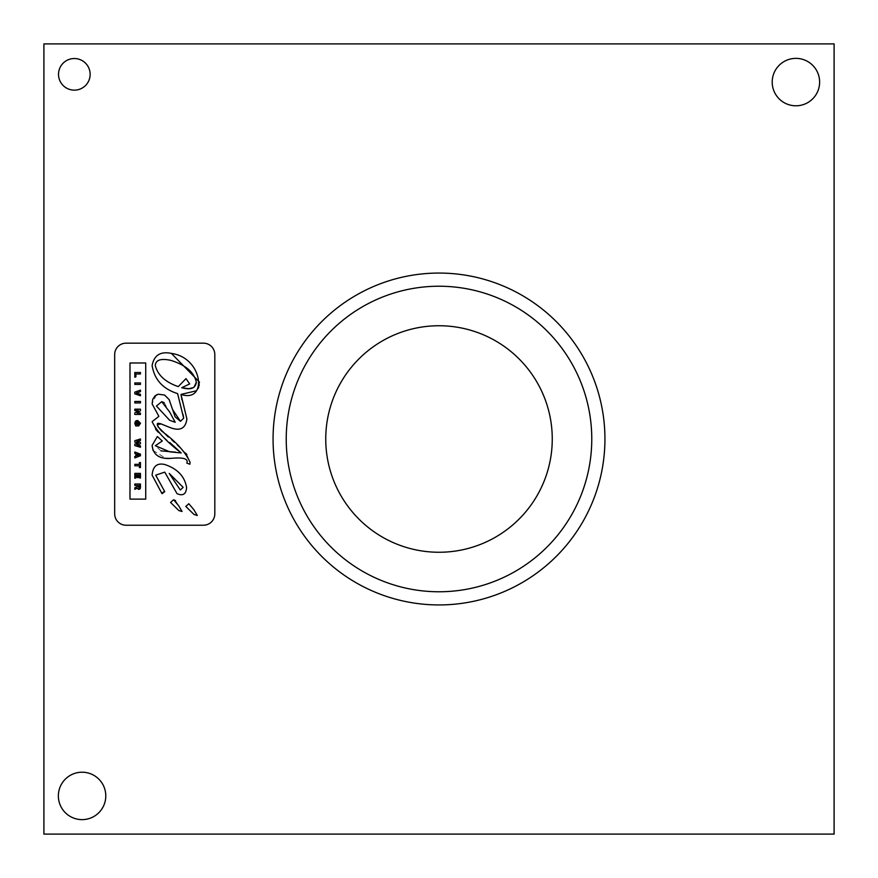 <?xml version="1.0" encoding="UTF-8"?>
<svg xmlns="http://www.w3.org/2000/svg" width="878" height="878" viewBox="0 0 878 878"><rect width="100%" height="100%" fill="white"/><g stroke="black" fill="none" stroke-linecap="round" stroke-linejoin="round"><path stroke-width="0.66" stroke-dasharray="4.39 3.29" d="M136.792 441.502L140.447 442.479L140.447 443.774L136.792 444.806L140.447 445.826L140.447 447.264L134.828 445.596L134.828 444.169L138.296 443.149L134.817 442.128L134.828 440.701L140.447 438.989L140.447 440.471L137.605 441.283M172.725 409.785L169.608 400.478M169.07 399.49L164.669 395.089M156.306 394.968L152.113 403.891L158.874 416.337L152.113 421.659L155.691 429.386M158.259 432.261L169.761 442.501M181.219 452.949L175.6 452.17M160.937 450.853L155.34 445.717M162.309 440.965L157.338 436.531L152.113 445.409M153.057 450.447L165.832 458.327M129.988 362.987L129.988 499.132M164.746 472.123L177.027 493.655C182.887 496.235 186.081 494.215 186.597 487.586C184.764 476.425 177.477 468.731 164.746 464.506C157.063 462.739 152.86 466.284 152.113 475.163L162.024 493.699M193.786 509.58L188.814 503.731L185.796 506.43L194.016 514.475L197.32 515.463M178.552 505.596L175.655 500.658M173.57 499.747L170.562 502.446L178.783 510.491M203.433 343.166A11.381 11.381 0 0 1 214.814 354.547L214.814 513.849A11.381 11.381 0 0 1 203.433 525.231L126.059 525.231A11.381 11.381 0 0 1 114.678 513.849L114.678 354.547A11.381 11.381 0 0 1 126.059 343.166L203.433 343.166M171.397 353.406C160.498 351.145 154.067 355.195 152.113 365.555C154.418 379.625 162.913 388.976 177.608 393.607L183.085 414.614M196.573 390.754L198.121 388.515M198.68 387.22L199.13 385.651M199.251 385.069L199.394 384.081M199.405 383.96L199.493 382.139M169.794 427.443C179.902 431.427 185.598 428.607 186.893 418.982L181.911 399.764M158.238 427.026L157.788 426.225M186.816 463.101L189.846 464.242L190.054 462.234L186.948 454.771M185.675 453.147L168.214 436.948M145.726 499.132L145.726 362.987M163.462 492.02L164.032 491.812M180.155 510.996L182.075 511.479M189.681 383.927L185.982 378.627L178.267 386.616M194.016 387.242L193.412 387.626M140.447 382.951L140.447 384.421L134.828 384.421L134.828 382.951L140.447 382.951M134.828 401.476L140.447 401.476L140.447 402.947L134.828 402.947L134.828 401.476M140.447 467.568L139.382 467.568L139.382 465.801L134.828 465.801L134.828 464.33L139.382 464.33L139.382 462.574L140.447 462.574L140.447 467.568M135.892 373.973L135.892 376.849L134.828 377.222L134.828 372.502L140.447 372.502L140.447 373.973L135.892 373.973M137.242 474.8L135.892 474.8L135.892 477.873L134.828 478.258L134.828 473.385L140.447 473.385L140.447 478.104L139.382 477.775L139.382 474.8L138.307 474.8L138.307 477.5L137.242 477.5L137.242 474.8M140.447 394.321L140.447 395.78L134.817 393.838L134.817 392.137L140.447 390.117L140.447 391.654L136.408 393.026L140.447 394.321M138.801 425.83L138.614 424.25L139.47 423.218L137.637 421.956L135.772 423.328L136.244 424.535L137.198 424.535L137.198 423.262L138.142 423.295L138.142 425.94L135.728 425.94M135.497 421.199L136.189 420.749M139.086 454.947L136.913 454.233L136.913 455.671L139.086 454.947M140.447 454.135L140.447 455.781L134.828 457.899L134.828 456.428L135.892 456.044L135.892 453.86L134.828 453.476L134.828 452.005L140.447 454.135M137.407 488.113L134.817 489.353L134.817 487.784L137.308 486.61L137.308 485.468L134.817 485.468L134.817 484.008L140.447 484.008L140.447 487.52M139.415 487.005L139.415 485.457L138.307 485.457L138.856 487.795L139.415 487.005M140.447 409.17L140.447 410.739L136.946 413.055L140.447 413.055L140.447 414.471L134.817 414.471L134.817 412.923L138.406 410.586L134.817 410.586L134.817 409.17L140.447 409.17M164.175 402.629L175.194 422.274M604.942 439A165.942 165.942 0 0 0 356.029 295.293A165.942 165.942 0 0 0 356.029 582.707A165.942 165.942 0 0 0 604.942 439A165.942 165.942 0 0 1 356.029 582.707A165.942 165.942 0 0 1 356.029 295.293A165.942 165.942 0 0 1 604.942 439A165.942 165.942 0 0 1 356.029 582.707A165.942 165.942 0 0 1 356.029 295.293A165.942 165.942 0 0 1 604.942 439M819.624 82.082A23.706 23.706 0 0 0 784.065 61.548A23.706 23.706 0 0 0 784.065 102.616A23.706 23.706 0 0 0 819.624 82.082M105.788 795.918A23.706 23.706 0 0 0 70.229 775.384A23.706 23.706 0 0 0 70.229 816.452A23.706 23.706 0 0 0 105.788 795.918M90.138 74.334A15.804 15.804 0 0 0 66.432 60.648A15.804 15.804 0 0 0 66.432 88.03A15.804 15.804 0 0 0 90.138 74.334M834.1 834.1L43.9 834.1L43.9 43.9L834.1 43.9L834.1 834.1M591.772 439A152.772 152.772 0 0 1 362.614 571.304A152.772 152.772 0 0 1 362.614 306.696A152.772 152.772 0 0 1 591.772 439A152.772 152.772 0 0 1 362.614 571.304A152.772 152.772 0 0 1 362.614 306.696A152.772 152.772 0 0 1 591.772 439A152.772 152.772 0 0 1 362.614 571.304A152.772 152.772 0 0 1 362.614 306.696A152.772 152.772 0 0 1 591.772 439M552.262 439A113.262 113.262 0 0 1 382.369 537.084A113.262 113.262 0 0 1 382.369 340.916A113.262 113.262 0 0 1 552.262 439"/><path stroke-width="1.32" d="M140.447 440.471L140.447 438.989L134.828 440.701L134.817 442.128L138.296 443.149L134.828 444.169L134.828 445.596L140.447 447.264L140.447 445.826L136.792 444.806L140.447 443.774L140.447 442.479L136.792 441.502L140.447 440.471M137.626 443.346L138.296 443.149L137.626 442.973M137.605 441.283L136.792 441.502L137.605 441.711M137.561 444.608L136.792 444.806L137.561 445.003M126.059 525.231L203.433 525.231A11.381 11.381 0 0 0 214.814 513.849L214.814 354.547A11.381 11.381 0 0 0 203.433 343.166L126.059 343.166A11.381 11.381 0 0 0 114.678 354.547L114.678 513.849A11.381 11.381 0 0 0 126.059 525.231M170.562 502.446L173.57 499.747L178.552 505.596L182.075 511.479L178.783 510.491L170.562 502.446M185.796 506.43L188.814 503.731L193.786 509.58L197.32 515.463L194.016 514.475L185.796 506.43M152.113 475.163C152.86 466.284 157.063 462.739 164.746 464.506C177.477 468.731 184.764 476.425 186.597 487.586C186.081 494.215 182.887 496.235 177.027 493.655L164.746 472.123L155.724 475.163L164.746 491.647L162.024 493.699L152.113 475.163M129.988 499.132L129.988 362.987L145.726 362.987L145.726 499.132L129.988 499.132L145.726 499.132M186.816 463.101C188.638 458.7 183.228 457.142 170.573 458.404C159.302 459.095 153.156 454.771 152.113 445.409L157.338 436.531L162.309 440.965L155.34 445.717L169.794 451.841L181.219 452.949C166.293 441.458 156.591 431.021 152.113 421.659L158.874 416.337L152.113 403.891L152.75 399.292L154.934 395.967L158.303 394.189L164.647 395.078L169.114 399.567L175.117 416.809L180.462 421.319L183.667 418.213L177.608 393.607C162.913 388.976 154.418 379.625 152.113 365.555C154.067 355.195 160.498 351.145 171.397 353.406C203.345 357.774 207.757 403.452 180.989 394.409L186.893 418.982C185.598 428.607 179.902 431.427 169.794 427.443L161.091 423.92C155.801 422.109 155.999 424.513 161.673 431.109C175.743 441.36 185.203 451.731 190.054 462.234L189.846 464.242L186.816 463.101C188.638 458.7 183.228 457.142 170.573 458.404L165.832 458.327M183.085 414.614L183.667 418.213L180.462 421.319L172.725 409.785M169.608 400.478L169.07 399.49M164.669 395.089L158.347 394.189M158.303 394.189L156.306 394.968M155.691 429.386L158.259 432.261M169.761 442.501L181.219 452.949M175.611 452.17L160.937 450.853M155.34 445.717L162.309 440.965M152.113 445.409L153.057 450.447M145.726 362.987L129.988 362.987M197.32 515.463L193.786 509.58M182.075 511.479L178.552 505.596M175.655 500.658L173.57 499.747M181.911 399.764L180.989 394.409L196.573 390.754M198.121 388.515L198.691 387.187M199.119 385.683L199.251 385.047M199.493 382.139L171.397 353.406M157.305 424.689L161.091 423.92L169.794 427.443M168.214 436.948L158.238 427.026M157.788 426.225L157.524 425.632M157.491 425.567L157.305 424.711M186.948 454.771L185.675 453.147M164.032 491.812L164.746 491.647L155.724 475.163L164.746 472.123M162.309 492.887L163.462 492.02M178.783 510.491L180.155 510.996M180.297 490.001L183.162 487.378L180.297 490.001L169.224 473.418L183.162 487.378L169.224 473.418L180.297 490.001M178.267 386.616C165.327 382.139 157.656 375.071 155.274 365.435C157.656 375.071 165.327 382.139 178.267 386.616L185.982 378.627L189.681 383.927L181.735 387.703C190.581 390.194 195.454 388.383 196.332 382.27C194.159 372.206 185.576 364.886 170.595 360.309C160.806 358.268 155.702 359.98 155.274 365.435C155.702 359.98 160.806 358.268 170.595 360.309C185.576 364.886 194.159 372.206 196.332 382.27L194.016 387.242M193.412 387.626L188.803 388.702L181.735 387.703L189.681 383.927M140.447 384.421L140.447 382.951L134.828 382.951L134.828 384.421L140.447 384.421M140.447 402.947L140.447 401.476L134.828 401.476L134.828 402.947L140.447 402.947M139.382 467.568L140.447 467.568L140.447 462.574L139.382 462.574L139.382 464.33L134.828 464.33L134.828 465.801L139.382 465.801L139.382 467.568M134.828 372.502L134.828 377.222L135.892 376.849L135.892 373.973L140.447 373.973L140.447 372.502L134.828 372.502M135.892 474.8L137.242 474.8L137.242 477.5L138.307 477.5L138.307 474.8L139.382 474.8L139.382 477.775L140.447 478.104L140.447 473.385L134.828 473.385L134.828 478.258L135.892 477.873L135.892 474.8M140.447 391.654L140.447 390.117L134.817 392.137L134.817 393.838L140.447 395.78L140.447 394.321L136.408 393.026L140.447 391.654M137.319 392.784L136.408 393.026L137.33 393.256M136.189 420.749L137.692 420.485L140.502 423.229L137.692 420.485L134.762 423.339L135.728 425.94L138.142 425.94L138.142 423.295L137.198 423.262L137.198 424.535L136.244 424.535L135.772 423.328L137.637 421.956L139.47 423.218L138.614 424.25L138.801 425.83L140.502 423.229L138.801 425.83M135.728 425.94L134.762 423.339L135.497 421.199M135.892 456.044L134.828 456.428L134.828 457.899L140.447 455.781L140.447 454.135L134.828 452.005L134.828 453.476L135.892 453.86L135.892 456.044M136.913 455.671L136.913 454.233L139.086 454.947L136.913 455.671M138.373 455.166L139.086 454.947L138.373 454.738M140.447 487.52L140.447 484.008L134.817 484.008L134.817 485.468L137.308 485.468L137.308 486.61L134.817 487.784L134.817 489.353L137.407 488.113L138.307 489.276L139.514 489.222L140.447 487.52L140.228 488.563M140.074 488.794L138.845 489.342M138.307 489.276L137.407 488.113M139.415 485.457L138.856 487.795L138.307 485.457L139.415 485.457M134.817 414.471L140.447 414.471L140.447 413.055L136.946 413.055L140.447 410.739L140.447 409.17L134.817 409.17L134.817 410.586L138.406 410.586L134.817 412.923L134.817 414.471M137.528 412.748L136.946 413.055M137.835 410.915L138.406 410.586M175.194 422.274L169.684 412.012L161.739 401.696L156.416 406.031L169.684 420.31L175.194 422.274L169.684 420.31L156.416 406.031L161.739 401.696L164.175 402.629M43.9 834.1L834.1 834.1L834.1 43.9L43.9 43.9L43.9 834.1M90.138 74.334A15.804 15.804 0 0 1 66.432 88.03A15.804 15.804 0 0 1 66.432 60.648A15.804 15.804 0 0 1 90.138 74.334M105.788 795.918A23.706 23.706 0 0 1 70.229 816.452A23.706 23.706 0 0 1 70.229 775.384A23.706 23.706 0 0 1 105.788 795.918M819.624 82.082A23.706 23.706 0 0 1 784.065 102.616A23.706 23.706 0 0 1 784.065 61.548A23.706 23.706 0 0 1 819.624 82.082M604.942 439A165.942 165.942 0 0 1 356.029 582.707A165.942 165.942 0 0 1 356.029 295.293A165.942 165.942 0 0 1 604.942 439M552.262 439A113.262 113.262 0 0 1 382.369 537.084A113.262 113.262 0 0 1 382.369 340.916A113.262 113.262 0 0 1 552.262 439M591.772 439A152.772 152.772 0 0 1 362.614 571.304A152.772 152.772 0 0 1 362.614 306.696A152.772 152.772 0 0 1 591.772 439"/></g></svg>
